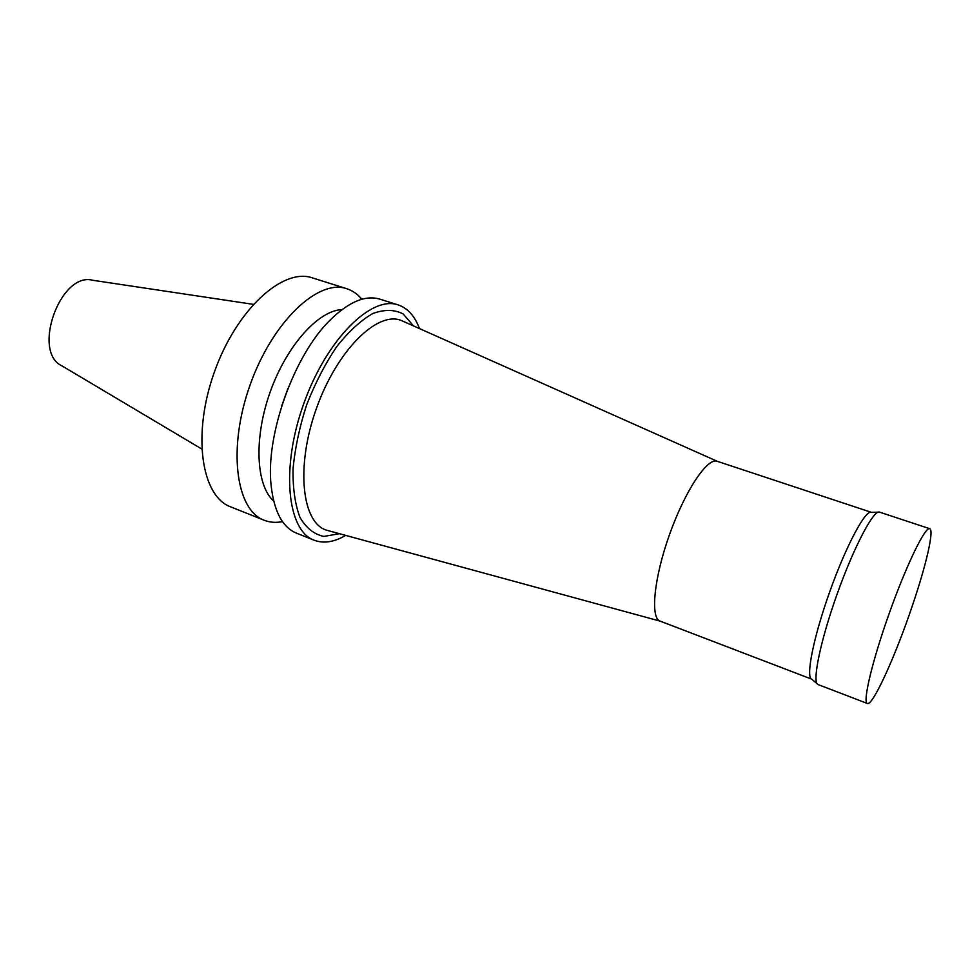 <?xml version="1.0" encoding="UTF-8"?>
<svg xmlns="http://www.w3.org/2000/svg" width="980" height="980" viewBox="0 0 980 980"><rect width="100%" height="100%" fill="white"/><g stroke="black" fill="none" stroke-linecap="round" stroke-linejoin="round"><path stroke-width="1.47" d="M912.723 604.648C926.296 564.615 934.344 529.812 929.677 528.686C925.218 526.395 906.5 564.848 889.423 612.831C872.274 660.802 862.425 702.415 867.325 703.456C872.69 706.384 895.99 654.812 912.723 604.648M253.269 304.339L92.708 280.268C60.307 271.387 31.434 352.322 62.132 365.957L201.672 448.963M361.853 299.255C357.602 294.098 352.567 290.582 346.749 288.708L312.338 277.867C283.036 267.466 236.572 309.325 214.4 371.984C191.896 434.532 201.378 496.346 230.631 506.844L264.147 520.233C269.831 522.463 275.956 522.928 282.51 521.63M346.749 288.708C318.427 278.589 272.612 321.33 250.17 384.748C227.397 448.056 235.813 510.139 264.147 520.233M341.959 309.619C318.402 310.464 286.675 345.56 270.211 391.902C253.612 438.195 255.964 485.443 273.677 501.013M287.961 388.411L281.75 405.83M419.44 328.57C414.81 316.038 407.704 308.149 398.137 304.903L379.934 299.17C365.43 294.821 348.843 301.767 330.174 320.019C294.025 355.079 265.335 435.488 271.129 485.504C274.033 511.45 282.473 527.326 296.45 533.145L314.176 540.225C323.633 543.765 334.131 542.161 345.634 535.386M398.137 304.903C371.322 295.225 326.548 339.288 303.69 403.846C280.525 468.281 287.287 530.744 314.176 540.225M413.548 325.936L403.16 313.918C394.401 309.423 384.258 309.3 372.743 313.551C360.75 320.46 348.733 331.497 336.691 346.663C325.115 363.874 315.095 383.278 306.63 404.899C299.5 426.986 294.968 448.35 293.045 469.004C292.763 488.371 295.078 504.516 299.99 517.465C306.213 528.048 314.139 534.37 323.768 536.428L339.423 533.696M403.233 321.342L401.91 320.754C378.28 309.937 337.267 349.554 316.442 408.391C295.311 467.129 301.987 523.761 327.124 530.339L328.521 530.731M717.348 461.335L717.164 461.274C707.438 457.341 685.106 490.686 669.585 534.394C653.93 578.053 650.108 618.013 660.128 621.124L660.312 621.185M717.164 461.274L871.306 512.307C865.438 509.6 846.071 545.823 829.803 591.565C813.437 637.282 805.499 677.572 811.759 679.189L660.128 621.124M879.636 512.16L879.562 512.136C873.731 509.404 853.923 546.865 837.092 594.162C820.187 641.435 811.808 682.974 818.055 684.555L818.116 684.579M717.311 461.323L401.91 320.754M660.275 621.173L327.124 530.339M811.795 679.201L817.026 683.648M871.342 512.32L878.202 512.185M929.677 528.686L879.562 512.136M867.325 703.456L818.055 684.555"/></g></svg>
